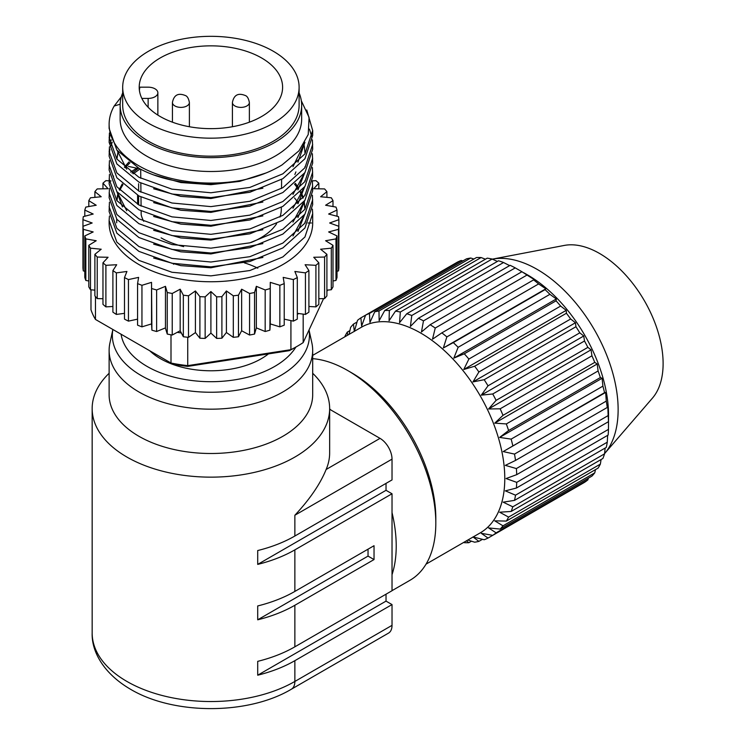<?xml version="1.0" encoding="UTF-8"?>
<svg xmlns="http://www.w3.org/2000/svg" width="746" height="746" viewBox="0 0 746 746"><rect width="100%" height="100%" fill="white"/><g stroke="black" fill="none" stroke-linecap="round" stroke-linejoin="round"><path stroke-width="1.12" d="M139.39 90.275A71.644 41.366 180 0 1 139.922 87.179L148.137 87.179A9.726 5.614 180 0 1 155.009 88.821A9.726 5.614 180 0 1 157.863 92.793A9.726 5.614 180 0 1 148.137 98.407L141.852 98.407M312.686 373.28A118.745 68.557 180 0 1 329.648 408.594A118.745 68.557 180 0 1 256.344 471.929A118.745 68.557 180 0 1 126.932 457.065A118.745 68.557 180 0 1 92.159 408.594A118.745 68.557 180 0 1 109.121 373.28M257.706 675.205L386.027 601.117L392.023 604.577L294.866 660.676A118.745 68.557 180 0 1 257.706 675.205L257.706 661.357A118.745 68.557 0 0 0 294.866 646.819L392.023 590.729L392.023 574.672A124.685 71.989 -120 0 0 392.023 512.595L392.023 493.768L294.866 549.867A118.745 68.557 180 0 1 257.706 564.396L257.706 550.548A118.745 68.557 0 0 0 294.866 536.02L392.023 479.92L392.023 459.144A16.962 9.791 -120 0 0 380.031 438.368L326.123 469.495A118.745 68.557 0 0 0 329.648 452.915L329.648 408.594M294.866 605.267A118.745 68.557 180 0 1 257.706 619.805L257.706 605.948A118.745 68.557 0 0 0 294.866 591.419L374.035 545.708L374.035 559.565L294.866 605.267L294.866 646.819M294.866 536.02L294.866 515.244C309.842 499.205 320.258 483.958 326.123 469.495M309.03 329.974L311.893 343.085A101.782 58.766 180 0 1 312.686 350.415L312.686 394.737A101.782 58.766 180 0 1 249.854 449.027A101.782 58.766 180 0 1 138.933 436.289A101.782 58.766 180 0 1 109.121 394.737L109.121 350.415A101.782 58.766 180 0 1 109.914 343.085L112.87 329.49A98.528 56.883 180 0 0 141.227 375.583A98.528 56.883 180 0 0 252.829 386.838A98.528 56.883 180 0 0 309.003 330.04M312.686 350.415A101.782 58.766 180 0 1 249.854 404.705A101.782 58.766 180 0 1 138.933 391.967A101.782 58.766 180 0 1 109.121 350.415M392.023 590.655L409.983 580.285A124.685 71.989 -120 0 0 435.813 523.207A124.685 71.989 -120 0 0 347.645 370.501L347.645 370.501A124.685 71.989 -120 0 0 312.686 358.658M329.648 409.284L330.86 409.983A124.685 71.989 -120 0 0 329.648 408.911M435.813 523.207L435.813 518.358A118.745 68.557 -120 0 0 351.842 372.925L347.645 370.501L351.842 372.925M426.022 564.163L480.191 532.896A118.745 68.557 -120 0 0 504.781 478.54A118.745 68.557 -120 0 0 420.819 333.108A118.745 68.557 -120 0 0 361.446 327.224L312.686 355.376M516.717 482.354L608.475 429.37A127.23 73.453 -120 0 1 608.139 435.067L516.381 488.043A127.23 73.453 -120 0 0 516.717 482.354L506.068 478.54L516.717 474.652A127.23 73.453 -120 0 0 516.381 468.572L608.139 415.597L607.813 406.206L607.272 407.465A127.23 73.453 -120 0 0 606.274 401.106L605.659 392.424L604.549 392.666A127.23 73.453 -120 0 0 602.908 386.139L602.097 378.269L600.362 377.551A127.23 73.453 -120 0 0 598.096 370.958L597.201 363.983L594.767 362.37A127.23 73.453 -120 0 0 591.932 355.823L591.056 349.809L587.867 347.375A127.23 73.453 -120 0 0 584.5 340.997L583.754 335.989L579.791 332.837A127.23 73.453 -120 0 0 575.949 326.729L575.436 322.757L570.662 318.99A127.23 73.453 -120 0 0 566.41 313.255L566.233 310.345L560.638 306.074A127.23 73.453 -120 0 0 556.059 300.825L556.311 298.959L549.905 294.325A127.23 73.453 -120 0 0 545.065 289.635L545.83 288.805L538.621 283.928A127.23 73.453 -120 0 0 533.614 279.881L534.975 280.039L527.002 275.06A127.23 73.453 -120 0 0 521.911 271.73L515.244 267.889L423.476 320.864A127.23 73.453 -120 0 0 418.385 318.309L510.143 265.324A127.23 73.453 -120 0 1 515.244 267.889M607.272 407.465L515.514 460.441L505.34 465.364L516.381 468.572M515.514 460.441A127.23 73.453 -120 0 0 514.516 454.081L606.274 401.106M604.549 392.666L503.186 451.582L514.516 454.081M512.791 445.651A127.23 73.453 -120 0 0 511.15 439.114L602.908 386.139M600.362 377.551L508.595 430.535L499.624 437.426L511.15 439.114M508.595 430.535A127.23 73.453 -120 0 0 506.338 423.933L598.096 370.958M594.767 362.37L503 415.345L494.729 423.141L506.338 423.933M503 415.345A127.23 73.453 -120 0 0 500.165 408.808L591.932 355.823M587.867 347.375L496.109 400.36L488.583 408.967L500.165 408.808M496.109 400.36A127.23 73.453 -120 0 0 492.742 393.972L584.5 340.997M579.791 332.837L488.024 385.813L481.291 395.147L492.742 393.972M488.024 385.813A127.23 73.453 -120 0 0 484.182 379.705L575.949 326.729M570.662 318.99L478.895 371.965L472.964 381.915L484.182 379.705M478.895 371.965A127.23 73.453 -120 0 0 474.652 366.239L566.41 313.255M560.638 306.074L468.88 359.059L463.76 369.503L474.652 366.239M468.88 359.059A127.23 73.453 -120 0 0 464.292 353.8L556.059 300.825M549.905 294.325L458.137 347.3L453.838 358.117L464.292 353.8M458.137 347.3A127.23 73.453 -120 0 0 453.298 342.61L545.065 289.635M538.621 283.928L446.863 336.903L443.357 347.962L453.298 342.61M446.863 336.903A127.23 73.453 -120 0 0 441.856 332.856L533.614 279.881M527.002 275.06L435.244 328.044L432.503 339.197L441.856 332.856M435.244 328.044A127.23 73.453 -120 0 0 430.144 324.715L521.911 271.73M423.476 320.864L421.462 331.989L430.144 324.715M509.639 265.613L503.541 262.517L411.773 315.493L410.412 326.45L418.385 318.309M411.773 315.493A127.23 73.453 -120 0 0 406.766 313.749L498.524 260.774A127.23 73.453 -120 0 1 503.541 262.517M497.405 261.426L492.09 259.048L400.322 312.024L399.558 322.673L406.766 313.749M400.322 312.024A127.23 73.453 -120 0 0 395.492 311.129L487.25 258.153A127.23 73.453 -120 0 1 492.09 259.048M485.432 259.198L481.095 257.547L389.328 310.522L389.076 320.733L395.492 311.129M389.328 310.522A127.23 73.453 -120 0 0 384.75 310.485L476.507 257.51A127.23 73.453 -120 0 1 481.095 257.547M473.897 259.021L470.735 258.023L378.977 310.998L379.155 320.649L384.75 310.485M378.977 310.998A127.23 73.453 -120 0 0 374.725 311.828L466.492 258.843A127.23 73.453 -120 0 1 470.735 258.023M462.93 260.904L461.205 260.475L369.438 313.46L369.951 322.44L374.725 311.828M369.438 313.46A127.23 73.453 -120 0 0 365.596 315.129L457.363 262.154A127.23 73.453 -120 0 1 461.205 260.475M360.887 317.852L361.633 326.067L365.596 315.129L360.887 317.852A127.23 73.453 -120 0 0 357.52 320.342L354.331 331.457L353.464 324.109A127.23 73.453 -120 0 0 350.62 327.373L349.081 334.357M347.701 335.159L347.291 332.11A127.23 73.453 -120 0 0 345.034 336.101L344.922 336.763M268.448 353.893A71.243 41.133 180 0 1 160.521 358.723A71.243 41.133 180 0 1 149.815 350.816M608.475 429.37L608.54 415.168A114.502 66.114 -120 0 0 527.571 274.929L523.934 272.831L527.571 274.929M608.54 419.373L608.475 421.676A127.23 73.453 -120 0 0 608.139 415.597M512.791 506.823L604.549 453.838A127.23 73.453 -120 0 1 602.908 458.482L511.15 511.458A127.23 73.453 -120 0 0 512.791 506.823L503.186 502.161L514.516 500.38L606.274 447.404A127.23 73.453 -120 0 0 607.272 442.191L607.645 435.356M604.549 453.838L605.155 448.048M503 525.827L594.767 472.843A127.23 73.453 -120 0 1 591.932 476.107L500.165 529.091A127.23 73.453 -120 0 0 503 525.827L494.729 520.839L506.338 521.081L598.096 468.106A127.23 73.453 -120 0 0 600.362 464.115L601.09 459.527M594.767 472.843L595.485 469.616M467.826 540.029L474.652 542.193A127.23 73.453 -120 0 0 478.895 541.372L472.964 536.933L484.182 539.74A127.23 73.453 -120 0 0 488.024 538.062L481.291 533.315L492.742 535.339L584.5 482.364A127.23 73.453 -120 0 0 587.867 479.874L588.37 478.167M604.577 453.596A114.502 66.114 -120 0 0 604.586 453.587A114.502 66.114 -120 0 0 608.531 359.926A114.502 66.114 -120 0 0 537.167 269.39A114.502 66.114 -120 0 0 492.332 259.151A114.502 66.114 -120 0 0 492.323 259.151L564.34 245.425A89.912 51.912 -120 0 1 599.542 253.463A89.912 51.912 -120 0 1 655.575 324.547A89.912 51.912 -120 0 1 652.48 398.084L604.586 453.587M312.406 209.141L312.686 213.645L304.937 236.995L282.874 256.922L249.854 270.528L210.904 275.871L171.953 272.262L138.933 260.391L116.87 242.189L109.121 220.574L109.438 216.07M109.121 220.564L109.121 222.989A101.782 58.766 0 0 0 138.933 264.541A101.782 58.766 0 0 0 249.854 277.279A101.782 58.766 0 0 0 312.686 222.989L312.686 213.645M312.406 195.293L312.686 204.637L304.937 227.996L282.874 247.924L249.854 261.529L210.904 266.863L171.953 263.254L138.933 251.383L116.87 233.19L109.121 211.566L109.438 202.213M312.686 199.788L304.937 223.147L282.874 243.075L249.854 256.68L210.904 262.014L171.953 258.414L138.933 246.534L116.87 228.341L109.121 206.717M312.406 181.437L312.686 190.79L304.937 214.139L282.874 234.076L249.854 247.672L210.904 253.015L171.953 249.406L138.933 237.536L116.87 219.333L109.121 197.718L109.438 188.365M312.686 185.941L304.937 209.29L282.874 229.227L249.854 242.832L210.904 248.166L171.953 244.557L138.933 232.687L116.87 214.484L109.121 192.869M312.406 167.589L312.686 176.942L304.937 200.292L282.874 220.219L249.854 233.824L210.904 239.168L171.953 235.559L138.933 223.688L116.87 205.486L109.121 183.861L109.438 174.517M312.686 172.093L304.937 195.443L282.874 215.37L249.854 228.975L210.904 234.319L171.953 230.71L138.933 218.839L116.87 200.637L109.121 179.012M312.406 153.741L312.686 163.085L304.937 186.444L282.874 206.372L249.854 219.977L210.904 225.311L171.953 221.702L138.933 209.831L116.87 191.638L109.121 170.013L109.438 160.66M312.686 158.236L304.937 181.595L282.874 201.523L249.854 215.128L210.904 220.462L171.953 216.862L138.933 204.982L116.87 186.789L109.121 165.164M312.406 139.884L312.686 149.237L304.937 172.587L282.874 192.524L249.854 206.12L210.904 211.463L171.953 207.854L138.933 195.984L116.87 177.781L109.121 156.166L109.438 146.813M309.431 129.095L312.024 137.46M312.686 144.388L304.937 167.738L282.874 187.675L249.854 201.28L210.904 206.614L171.953 203.005L138.933 191.135L116.87 172.932L109.121 151.317M306.755 110.016L312.686 130.541L312.686 135.39L304.937 158.739L282.874 178.667L249.854 192.272L210.904 197.615L171.953 194.007L138.933 182.127L116.87 163.934L109.121 142.309L109.438 132.965M312.686 130.541L304.937 153.89L282.874 173.818L249.854 187.423L210.904 192.766L171.953 189.158L138.933 177.287L116.87 159.084L109.121 137.46M130.578 172.093L137.693 167.589M109.214 153.741L109.886 149.237M110.52 146.813L112.217 142.309M109.886 144.388L111.219 139.884M109.214 139.884L109.886 135.39M301.328 100.794L309.068 117.346L308.229 134.504L298.987 150.795L282.091 164.885C270.873 171.776 257.687 176.867 242.543 180.159C207.229 187.983 165.127 182.901 138.933 168.279L116.87 150.086L109.121 128.461L109.121 124.302A101.782 58.766 180 0 1 114.166 106.035L121.337 96.793M242.543 180.159A101.782 58.766 180 0 1 138.933 165.854A101.782 58.766 180 0 1 109.121 124.302M299.109 92.933A90.76 52.397 180 0 1 301.654 105.251L301.654 119.108A90.76 52.397 180 0 1 275.078 156.156A90.76 52.397 180 0 1 146.729 156.156A90.76 52.397 180 0 1 120.143 119.108L120.143 105.251A90.76 52.397 180 0 1 122.689 92.933M301.654 105.251A90.76 52.397 180 0 1 245.63 153.667A90.76 52.397 180 0 1 146.729 142.309A90.76 52.397 180 0 1 120.143 105.251M273.278 51.241A88.215 50.924 180 0 1 299.109 87.254A88.215 50.924 180 0 1 244.66 134.299A88.215 50.924 180 0 1 148.529 123.258A88.215 50.924 180 0 1 122.689 87.254A88.215 50.924 180 0 1 177.147 40.2A88.215 50.924 180 0 1 273.278 51.241M299.109 87.254L299.109 105.251A88.215 50.924 180 0 1 244.66 152.305A88.215 50.924 180 0 1 148.529 141.264A88.215 50.924 180 0 1 122.689 105.251L122.689 87.254M140.686 169.221L140.78 178.275M140.835 183.152L140.938 192.198M140.985 197.075L141.087 206.129M141.134 211.006L141.18 214.755A70.404 40.648 0 0 0 143.726 221.292M261.604 57.974A71.7 41.394 0 0 0 183.255 49.05A71.7 41.394 0 0 0 139.204 87.506A71.7 41.394 0 0 0 160.204 116.525A71.7 41.394 0 0 0 238.133 125.542A71.7 41.394 0 0 0 282.603 87.506A71.7 41.394 0 0 0 261.604 57.974M161.117 237.881A70.404 40.648 0 0 0 183.647 246.609M251.178 242.469A70.404 40.648 0 0 0 276.607 223.725M279.946 217.086A70.404 40.648 0 0 0 281.298 209.384L281.326 207.295M357.026 322.048L353.464 324.109M349.902 330.599L347.291 332.11M463.667 542.435L464.292 542.678A127.23 73.453 -120 0 0 468.88 542.706L471.491 541.195M478.895 541.372L482.457 539.311M488.024 538.062L579.791 485.087M492.742 535.339A127.23 73.453 -120 0 0 496.109 532.849L587.867 479.874M506.338 521.081A127.23 73.453 -120 0 0 508.595 517.099L600.362 464.115M514.516 500.38A127.23 73.453 -120 0 0 515.514 495.176L607.272 442.191M312.471 180.84L315.912 180.653A128.079 73.947 180 0 1 318.831 183.18L313.74 188.71L324.585 188.924A128.079 73.947 180 0 1 326.907 191.657L320.612 196.748L331.308 197.783A128.079 73.947 180 0 1 332.996 200.665L325.601 205.243L335.98 207.08A128.079 73.947 180 0 1 337.005 210.055L328.632 214.037L338.507 216.638A128.079 73.947 180 0 1 338.852 219.669L329.648 222.989L338.852 226.308A128.079 73.947 180 0 1 338.507 229.339L328.632 231.941L337.005 235.922A128.079 73.947 180 0 1 335.98 238.897L325.601 240.734L332.996 245.313A128.079 73.947 180 0 1 331.308 248.185L320.612 249.22L326.907 254.321A128.079 73.947 180 0 1 324.585 257.044L313.74 257.267L318.831 262.797A128.079 73.947 180 0 1 315.912 265.324L305.105 264.727L308.909 270.593A128.079 73.947 180 0 1 305.44 272.877L294.866 271.469L297.309 277.568L297.309 319.12A128.079 73.947 180 0 1 293.355 321.125L293.355 279.573L283.191 277.381L284.226 283.611L284.226 325.163A128.079 73.947 180 0 1 279.853 326.851L279.853 285.298L270.276 282.361L269.893 330.17A128.079 73.947 180 0 1 265.175 331.513L265.175 289.961L256.344 286.324L254.554 292.507L254.554 334.059A128.079 73.947 180 0 1 249.574 335.038L249.574 293.476L241.639 289.206L238.459 295.202L238.459 336.754A128.079 73.947 180 0 1 233.302 337.341L233.302 295.789L226.402 290.959L221.898 296.656L221.898 338.208A128.079 73.947 180 0 1 216.648 338.414L216.648 296.861L210.904 291.546L205.15 296.861L205.15 338.414A128.079 73.947 180 0 1 199.9 338.208L195.461 332.585L188.496 337.341A128.079 73.947 180 0 1 183.339 336.754L183.339 295.202L180.168 289.206L172.233 293.476L172.233 335.038A128.079 73.947 180 0 1 167.253 334.059L167.253 292.507L165.463 286.324L156.623 289.961L156.623 331.513A128.079 73.947 180 0 1 151.904 330.17L151.531 282.361L141.945 285.298L141.945 326.851A128.079 73.947 180 0 1 137.572 325.163L137.572 283.611L138.616 277.381L128.452 279.573L128.452 321.125A128.079 73.947 180 0 1 124.498 319.12L124.498 277.568L126.932 271.469L116.367 272.877L116.367 314.43A128.079 73.947 180 0 1 112.898 312.145L112.898 270.593L116.693 264.727L105.895 265.324L105.895 306.876A128.079 73.947 180 0 1 102.967 304.349L102.967 262.797L108.067 257.267L97.222 257.044L97.222 298.596A128.079 73.947 180 0 1 94.891 295.873L94.891 254.321L101.195 249.22L90.49 248.185L90.49 289.737A128.079 73.947 180 0 1 88.802 286.865L88.802 245.313L96.206 240.734L85.827 238.897L85.827 280.449A128.079 73.947 180 0 1 84.802 277.475L84.802 235.922L93.175 231.941L83.3 229.339L83.3 270.891A128.079 73.947 180 0 1 82.955 267.861L82.955 226.308L92.159 222.989L82.955 219.669L82.955 226.308A128.079 73.947 180 0 0 83.3 229.339M284.226 283.611A128.079 73.947 180 0 1 279.853 285.298M269.893 330.17L270.276 323.913L279.853 326.851M254.554 334.059L256.344 327.876L265.175 331.513M238.459 336.754L241.639 330.758L249.574 335.038M221.898 338.208L226.402 332.511L233.302 337.341M205.15 338.414L210.904 333.098L216.648 338.414M269.893 288.618A128.079 73.947 180 0 1 265.175 289.961M254.554 292.507A128.079 73.947 180 0 1 249.574 293.476M238.459 295.202A128.079 73.947 180 0 1 233.302 295.789M221.898 296.656A128.079 73.947 180 0 1 216.648 296.861M205.15 296.861A128.079 73.947 180 0 1 199.9 296.656L195.405 290.959L188.496 295.789L188.496 337.341M199.9 338.208L199.9 296.656M188.496 295.789A128.079 73.947 180 0 1 183.339 295.202M172.233 335.038L177.259 332.324A122.139 70.516 0 0 0 181.334 332.958L183.339 336.754M172.233 293.476A128.079 73.947 180 0 1 167.253 292.507M167.253 334.059L165.351 327.923L156.623 331.513M156.623 289.961A128.079 73.947 180 0 1 151.904 288.618M141.945 326.851L151.531 323.913L151.904 330.17M137.572 319.157L128.452 321.125M124.498 313.339L116.367 314.43M112.898 306.485L105.895 306.876M102.967 298.717L97.222 298.596M141.945 285.298A128.079 73.947 180 0 1 137.572 283.611M128.452 279.573A128.079 73.947 180 0 1 124.498 277.568M116.367 272.877A128.079 73.947 180 0 1 112.898 270.593M105.895 265.324A128.079 73.947 180 0 1 102.967 262.797M97.222 257.044A128.079 73.947 180 0 1 94.891 254.321M90.49 248.185A128.079 73.947 180 0 1 88.802 245.313M94.891 290.166L90.49 289.737M85.827 238.897A128.079 73.947 180 0 1 84.802 235.922M85.827 280.449L88.802 280.981M84.802 271.283L83.3 270.891M82.955 219.669A128.079 73.947 180 0 1 83.3 216.638L93.175 214.037L84.802 210.055L84.802 216.247M84.802 210.055A128.079 73.947 180 0 1 85.827 207.08L96.206 205.243L88.802 200.665L88.802 206.549M88.802 200.665A128.079 73.947 180 0 1 90.49 197.783L101.195 196.748L94.891 191.657L94.891 197.364M94.891 191.657A128.079 73.947 180 0 1 97.222 188.924L108.067 188.71L102.967 183.18L102.967 188.813M102.967 183.18A128.079 73.947 180 0 1 105.895 180.653L109.121 180.83M137.572 195.228L137.628 204.264M297.309 202.94L297.309 201.485M318.831 188.813L318.831 183.18M326.907 197.364L326.907 191.657M332.996 206.549L332.996 200.665M337.005 216.247L337.005 210.055M337.005 271.283L338.507 270.891A128.079 73.947 180 0 0 338.852 267.861L338.852 219.669M337.005 235.922L337.005 277.475A128.079 73.947 180 0 1 335.98 280.449L335.98 238.897M332.996 280.981L335.98 280.449M332.996 245.313L332.996 286.865A128.079 73.947 180 0 1 331.308 289.737L331.308 248.185M326.907 290.166L331.308 289.737M326.907 254.321L326.907 295.873A128.079 73.947 180 0 1 324.585 298.596L324.585 257.044M318.831 298.717L324.585 298.596M318.831 262.797L318.831 304.349A128.079 73.947 180 0 1 315.912 306.876L308.909 306.485M338.507 270.891L338.507 229.339M315.912 306.876L315.912 265.324M308.909 270.593L308.909 312.145A128.079 73.947 180 0 1 305.44 314.43L305.44 272.877M297.309 314.383A122.139 70.516 0 0 0 298.745 313.534L305.44 314.43M330.86 409.983L380.031 438.368M257.706 564.396L386.027 490.308L392.023 493.768M392.023 574.672L392.023 512.595M257.706 619.805L368.039 556.096L374.035 559.565M386.027 483.38L386.027 490.308M368.039 549.177L368.039 556.096M386.027 594.189L386.027 601.117M392.023 604.577L392.023 625.353A16.962 9.791 -120 0 1 388.517 633.121L291.35 689.22A16.962 9.791 60 0 0 294.866 681.452L392.023 625.353M466.446 540.831L468.88 542.706M500.165 529.091L488.583 527.916L496.109 532.849M511.15 511.458L499.624 512.204L508.595 517.099M516.381 488.043L505.34 490.868L515.514 495.176M173.417 264.187A71.243 41.133 180 0 1 174.545 263.795M244.38 262.862A71.243 41.133 180 0 1 257.799 268.196M608.475 421.676L516.717 474.652M289.289 350.667L290.921 349.669A122.139 70.516 0 0 0 297.272 346.256L294.866 347.645A118.745 68.557 180 0 1 289.289 350.667L187.619 366.398A118.745 68.557 180 0 1 172.848 364.104L95.46 319.437A122.139 70.516 0 0 1 90.984 309.767L90.984 289.793M171.002 334.805L171.002 363.041A122.139 70.516 0 0 0 187.74 365.633L187.619 366.398M290.921 320.603L290.921 349.669L187.74 365.633L187.74 337.267M297.272 346.256A122.139 70.516 0 0 0 303.174 342.6L323.587 298.624M327.531 290.11L326.907 291.462M95.46 296.572L95.46 319.437M303.174 314.122L303.174 342.6M293.355 321.125L284.226 319.157M297.309 277.568A128.079 73.947 180 0 1 293.355 279.573M295.901 171.916L294.866 174.508M128.452 166.405L136.667 168.176M113.541 176.382L112.898 175.385M109.261 180.84L111.033 180.942M304.974 222.121L305.039 222.989M307.967 222.989L311.474 222.989M114.166 106.035L120.162 104.198M298.745 313.534L297.309 313.339M138.616 204.814L138.616 195.806M138.616 190.957L138.616 183.712M116.693 222.802L116.693 219.1M151.531 323.913L151.531 282.361M165.463 327.876L165.463 286.324M181.334 332.958L180.168 330.758L177.259 332.324M180.168 330.758L180.168 289.206M195.405 332.511L195.405 290.959M210.904 333.098L210.904 291.546M226.402 332.511L226.402 290.959M241.639 330.758L241.639 289.206M256.344 327.876L256.344 286.324M270.276 323.913L270.276 282.361M304.788 142.561L292.964 166.703M126.745 169.193L117.197 150.515M303.846 144.165L304.256 145.946M304.424 146.813L304.974 152.874M116.842 159.047L118.017 151.55M304.974 166.722L304.955 167.71M304.284 173.51L292.964 194.408M304.974 180.569L304.955 181.567M304.284 187.358L292.964 208.255M126.745 210.745L117.197 192.067M124.33 167.141L128.993 161.929M304.974 194.426L304.955 195.415M304.284 201.206L292.964 222.112M116.842 200.599L117.467 195.293M117.663 194.426L118.017 193.111M119.22 189.689L122.269 183.908M131.986 173.063L138.635 168.12M295.36 183.348L298.391 187.498M300.834 191.685L302.102 194.426M302.456 195.293L303.305 197.69M304.247 201.271L304.955 209.262L303.939 201.681M304.284 215.062L292.964 235.96M266.052 172.969L239.708 181.381L210.904 184.672L180.83 182.537L153.639 174.909M304.937 142.29L297.943 162.199M262.89 188.179L210.904 198.529L180.83 196.385L153.639 188.757M262.89 202.026L210.904 212.377L180.83 210.241L153.639 202.604M116.926 159.168L117.663 154.599M117.887 153.741L118.409 152.035M304.666 172.969L297.943 189.904M262.89 215.883L210.904 226.225L180.83 224.089L153.639 216.461M304.666 186.826L297.943 203.751M262.89 229.731L210.904 240.081L180.83 237.937L153.639 230.309M122.428 206.922L116.936 191.731M125.141 167.85L130.018 162.684M304.666 200.674L297.943 217.608M262.89 243.578L210.904 253.929L180.83 251.794L153.639 244.156M116.926 200.721L117.663 196.151M117.887 195.293L118.409 193.587M119.724 190.258L122.969 184.588M133.152 173.837L140.099 168.913M294.521 184.085L297.813 188.365M300.256 192.328L301.729 195.293M302.102 196.151L302.895 198.212M304.666 214.522L297.943 231.456M262.89 257.435L210.904 267.777L180.83 265.641L153.639 258.013M294.521 197.932L297.747 202.119M443.357 347.962L545.83 288.805M453.838 358.117L556.311 298.959M463.76 369.503L566.233 310.345M472.964 381.915L575.436 322.757M481.291 395.147L583.754 335.989M488.583 408.967L591.056 349.809M494.729 423.141L597.201 363.983M499.624 437.426L602.097 378.269M503.186 451.582L605.659 392.424M174.918 105.951A8.486 4.896 180 0 1 172.429 102.482C173.921 94.966 178.219 92.653 185.334 95.525C187.246 96.122 188.607 98.435 189.391 102.482A8.486 4.896 180 0 1 184.159 107.014A8.486 4.896 180 0 1 174.918 105.951M234.887 105.951A8.486 4.896 180 0 1 232.407 102.482C233.899 94.966 238.198 92.653 245.303 95.525C247.224 96.122 248.577 98.435 249.369 102.482A8.486 4.896 180 0 1 244.138 107.014A8.486 4.896 180 0 1 234.887 105.951M291.35 689.22C248.036 715.069 173.771 715.069 130.447 689.22C102.911 673.097 91.525 650.95 92.159 632.972A118.745 68.557 0 0 0 126.932 681.452A118.745 68.557 0 0 0 294.866 681.452L294.866 660.676M294.866 591.419L294.866 549.867M295.882 347.058A90.182 52.061 180 0 1 147.139 366.454A90.182 52.061 180 0 1 121.076 334.217M294.866 515.244L392.023 459.144M148.137 98.407L148.137 107.265M189.391 126.736L189.391 102.482M249.369 122.185L249.369 102.482M281.522 188.477L281.615 179.413M92.159 408.594L92.159 632.972M172.429 122.185L172.429 102.482M232.407 126.736L232.407 102.482M157.863 92.793L157.863 115.108"/></g></svg>
